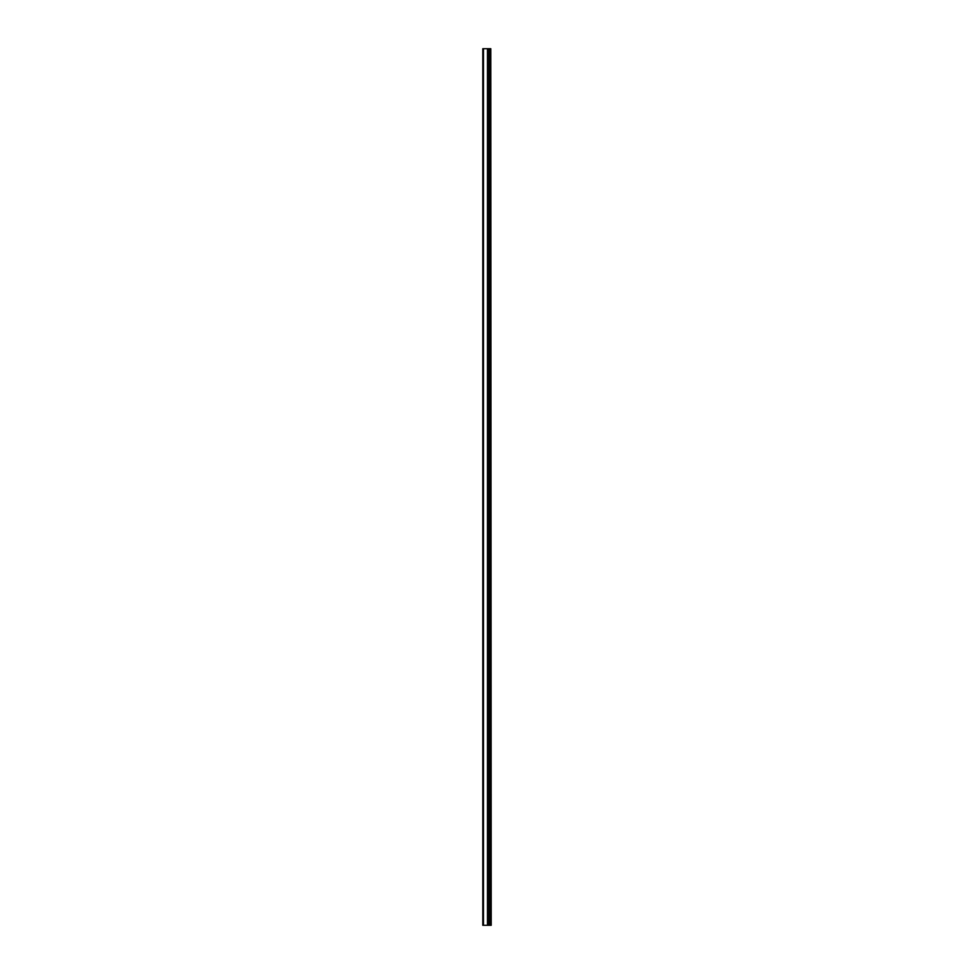 <?xml version="1.0" encoding="UTF-8"?>
<svg xmlns="http://www.w3.org/2000/svg" width="974" height="974" viewBox="0 0 974 974"><rect width="100%" height="100%" fill="white"/><g stroke="black" fill="none" stroke-linecap="round" stroke-linejoin="round"><path stroke-width="1.46" d="M490.786 925.3L490.786 48.7L491.213 925.3L488.132 925.3L488.132 48.7L482.787 48.7L482.787 925.3L487.597 925.3L487.597 48.7M487.597 925.3L488.132 48.7L490.786 48.7M489.058 925.3L489.058 48.7L489.058 925.3M487.463 925.3L487.463 48.7M483.469 925.3L483.469 48.7M489.666 925.3L489.666 48.7M489.618 925.3L489.618 48.7M489.143 925.3L489.143 48.7M488.059 925.3L488.059 48.7"/></g></svg>
